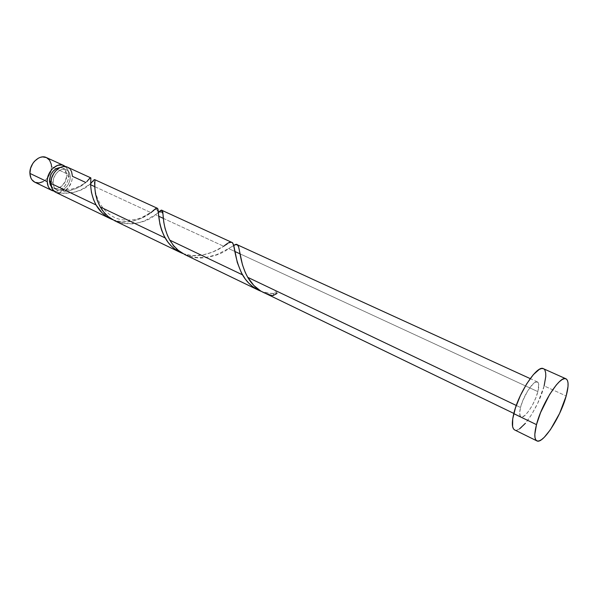 <?xml version="1.0" encoding="UTF-8"?>
<svg xmlns="http://www.w3.org/2000/svg" width="598" height="598" viewBox="0 0 598 598"><rect width="100%" height="100%" fill="white"/><g stroke="black" fill="none" stroke-linecap="round" stroke-linejoin="round"><path stroke-width="0.45" stroke-dasharray="2.99 2.24" d="M68.815 174.646C69.181 183.294 60.839 192.668 53.999 191.158L56.257 191.233L60.443 189.828L64.248 186.666L67.126 182.226L68.075 179.729L68.815 174.646L56.033 168.726L68.815 174.646L67.948 170.056L65.533 166.618C67.634 168.487 68.725 171.163 68.815 174.646M34.848 182.233C41.748 185.993 52.071 176.231 51.518 166.64L56.033 168.726L51.518 166.64L50.823 171.671L49.888 174.13L47.04 178.496L43.243 181.598M53.043 182.674L50.905 181.657L53.043 182.674L53.633 178.518L55.465 174.549L58.26 171.402L61.579 169.555L64.905 169.286L67.724 170.617L69.622 173.33L70.317 177.015C69.891 183.309 67.088 187.63 61.915 189.977L56.922 189.805C54.5 188.527 53.207 186.15 53.043 182.674C52.602 174.878 60.951 166.835 66.348 169.727C68.867 171.021 70.19 173.45 70.317 177.015L69.719 181.104L67.918 184.991L65.182 188.108L61.915 189.977L58.604 190.314L55.749 189.058L53.798 186.374L53.043 182.674M66.692 175.334L70.317 177.015L66.692 175.334L65.175 170.153L62.768 168.083L60.144 167.515L62.715 168.06C65.234 169.354 66.557 171.776 66.692 175.334C67.073 183.085 58.776 191.054 53.312 188.071L51.256 186.441L53.484 188.146L56.631 188.617L61.579 186.389L65.339 181.411L66.692 175.334M514.646 429.932C520.955 433.924 539.052 406.543 544.128 385.904L566.171 395.988L544.128 385.904C546.579 376.224 546.333 370.483 543.41 368.704M261.715 291.532L261.154 291.323C266.23 293.184 271.522 293.895 277.031 293.454L269.235 293.297L261.715 291.532M277.031 293.454C276.014 290.905 274.661 291.63 272.972 295.629L277.031 293.454L276.926 292.579L275.977 291.802L273.817 293.461L272.972 295.629L263.748 292.721M520.529 407.492L516.291 405.466L520.529 407.492C523.332 395.547 533.969 379.566 537.438 381.92C539.09 382.922 539.232 386.159 537.871 391.638C534.993 403.471 524.573 419.198 521.008 416.896C519.415 415.946 519.258 412.814 520.529 407.492L519.677 412.926L520.305 416.253L522.293 416.985L525.313 415.064L528.909 410.819L532.534 404.906L535.673 398.178L537.871 391.638L240.007 253.836L537.871 391.638L538.708 384.208L537.497 381.95L535.008 382.346L533.401 383.55L527.84 390.621L522.749 400.772L520.529 407.492M185.059 254.733L193.969 257.551L200.098 258.044L205.361 257.671L216.91 254.569L228.615 248.566L234.85 251.452L228.615 248.566L233.796 245.494L228.615 248.566C215.093 259.943 181.015 263.868 169.81 240.149M85.693 182.45L80.663 186.15L75.326 188.833L69.121 190.784L64.083 191.524C69.353 188.011 72.134 182.943 72.44 176.32C72.283 171.85 70.624 168.808 67.469 167.193L67.574 167.238M55.681 192.287L64.315 193.446L73.113 192.601L81.007 189.887L89.752 184.326L90.649 184.745M113.433 219.989L112.73 219.72C126.716 225.603 143.438 218.733 151.032 212.679L140.956 218.472L131.508 221.372L121.581 221.828L113.433 219.989M94.768 186.651L151.032 212.679L89.752 184.326L90.642 183.571L89.752 184.326C82.98 190.867 73.001 193.745 59.815 192.975L61.146 190.403L63.366 190.142L64.083 191.524L68.897 187.062L71.872 180.768L72.44 176.32L85.791 182.495L86.882 181.545M183.317 253.716L182.741 253.5C197.265 259.495 214.839 252.259 223.704 246.294L212.447 252.139L202.296 255.122L191.831 255.608L183.317 253.716M114.801 220.826L123.345 223.54L132.517 223.861L138.983 222.703L144.948 220.662L155.428 214.712L158.717 216.229M163.306 218.36L223.704 246.294L155.428 214.712L159.158 211.931M90.821 177.868L85.791 182.495C80.954 187.092 73.718 190.104 64.083 191.524L62.476 189.88C73.352 190.897 84.109 184.124 89.154 179.834M157.61 208.381L156.302 208.747L151.032 212.679M91.501 182.794L92.854 181.486M232.159 242.437L229.774 242.736L223.704 246.294M160.451 210.989L160.982 210.675M234.767 245.023L235.485 244.761M233.975 245.397L234.379 245.195M70.571 169.832L69.219 168.322M55.711 192.302L58.036 192.96M543.425 368.712L544.957 370.304M544.128 385.904L537.759 403.134L531.794 414.279L525.418 423.302M519.535 428.871L517.053 430.059L514.669 429.947M51.518 166.64C51.316 162.23 49.619 159.21 46.427 157.58M158.448 212.462L155.428 214.712C143.976 226.104 110.802 229.385 100.24 206.96M59.815 192.975L62.476 189.88M56.922 189.805L53.312 188.071M513.839 413.435L521.008 416.896M537.438 381.92L530.194 378.609M66.348 169.727L62.715 168.06M94.761 185.477C94.678 197.116 103.82 216.88 122.014 219.772C129.594 220.572 136.284 219.772 142.085 217.366L155.54 209.801L156.631 209.509L158.418 212.021"/><path stroke-width="0.9" d="M34.871 182.241L31.986 179.841L30.902 177.987L29.907 173.398L47.22 181.665L29.907 173.398C30.162 177.688 31.806 180.626 34.848 182.233L52.071 190.545C49.051 188.953 47.436 185.993 47.22 181.665L47.369 179.086L48.909 173.913L51.862 169.383L53.73 167.59L57.886 165.295L62.05 164.973L65.533 166.618L63.822 165.526C57.064 161.916 46.637 171.94 47.22 181.665L48.176 186.284L49.238 188.153L50.636 189.633L53.999 191.158L52.071 190.545M50.905 181.657L49.417 180.947L51.256 186.441L50.172 184.647L49.417 180.947L50.905 181.657M565.992 378.811L543.41 368.704C537.4 364.548 518.623 392.692 513.779 413.666L536.496 424.632C541.721 403.508 560.408 374.811 565.992 378.811C568.72 380.507 568.78 386.233 566.171 395.988C560.73 416.761 542.73 444.658 536.84 440.861C534.276 439.313 534.163 433.901 536.496 424.632L513.779 413.666C511.611 422.876 511.903 428.295 514.646 429.932L536.817 440.853M223.704 246.294C238.378 234.102 229.886 249.934 242.504 274.841L169.81 240.149L173.562 245.591L178.211 250.3L185.059 254.733L258.448 290.157L252.692 286.629L248.805 283.19L245.397 279.214L241.39 272.8L237.271 262.41L233.751 245.307L232.592 242.736L162.125 210.436L162.783 211.931L163.747 222.008L165.07 228.488L167.485 235.507L169.81 240.149L242.504 274.841C246.922 282.585 253.133 288.079 261.154 291.323L258.448 290.157M235.485 244.761L237.212 244.746L238.557 246.623L242.482 264.854L245.232 272.389L247.751 277.337L516.291 405.466L247.751 277.337L253.844 285.485L260.87 291.151L513.839 413.435M234.85 251.452L240.007 253.836L234.85 251.452M70.571 169.832L71.581 171.723L72.44 176.32L85.693 182.45M67.477 167.193L63.657 166.55L61.534 166.969L59.419 167.889L55.509 171.073L53.872 173.218L51.578 178.182L50.845 183.392C51.054 187.727 52.669 190.695 55.681 192.287L110.578 218.786L106.018 216.087L102.146 212.866L96.061 204.965L50.845 183.392L96.061 204.965L93.482 199.5L91.427 192.317L90.687 186.015L90.851 177.883L67.469 167.193C60.719 163.583 50.284 173.644 50.845 183.392L52.4 189.222L55.711 192.302M86.882 181.545C95.942 170.841 85.095 183.937 96.061 204.965C99.903 211.752 105.457 216.67 112.73 219.72L110.578 218.786M90.649 184.745L94.768 186.651M151.032 212.679C163.658 200.577 153.208 214.435 165.145 237.929L100.24 206.96L103.79 212.103L108.231 216.581L114.801 220.826L180.342 252.453L175.588 249.643L171.551 246.264L168.053 242.31L164.106 236.016L161.609 230.163L159.972 224.429L157.678 208.418L94.88 179.714L94.798 187.652L95.516 193.924L97.242 200.375L100.24 206.96L165.145 237.929C169.249 245.158 175.117 250.353 182.741 253.5L180.342 252.453M158.717 216.229L163.306 218.36M92.854 181.486L93.393 180.947M100.24 206.96C89.177 185.627 100.158 172.583 90.642 183.571L91.501 182.794M162.088 210.429L160.982 210.675M159.158 211.931L159.853 211.415M234.767 245.023L234.379 245.195M277.031 293.454L272.972 295.629C261.946 293.476 253.537 287.384 247.751 277.337C236.771 257.357 241.682 239.469 233.796 245.494L233.975 245.397M69.219 168.322L67.574 167.238M58.036 192.96L59.815 192.975M514.669 429.947L513.51 428.923L512.598 426.598L512.725 418.832L515.454 407.903L520.38 395.555L526.703 383.819L533.379 374.61L539.329 369.37L541.728 368.488L543.425 368.712M544.957 370.304L545.682 372.89L545.78 376.448L544.128 385.904M525.418 423.302L519.535 428.871M566.171 395.988L559.601 413.39L550.437 429.663L544.277 437.288L541.519 439.657L539.127 440.913L537.191 441.003L535.786 439.889L534.993 437.601L534.836 434.208L536.496 424.632L540.555 412.635L549.667 394.403L556.282 385L559.354 381.726L562.098 379.588L564.407 378.639L566.201 378.915L567.42 380.365L568.033 382.929L568.018 386.487L566.171 395.988M60.144 167.515L56.242 168.606L53.125 171.148L50.77 174.758L49.417 180.947C50.195 173.151 53.775 168.673 60.144 167.515M63.814 165.519L46.427 157.58C39.617 153.948 29.242 163.777 29.907 173.398L30.588 168.27L32.845 163.389L34.46 161.296L38.354 158.186L40.47 157.304L42.6 156.908L46.442 157.588M46.539 157.633L49.574 160.219L51.264 164.263L51.518 166.64M43.243 181.598L39.057 182.951L35.103 182.345M169.81 240.149C158.851 219.743 166.603 204 158.448 212.462M530.194 378.609L237.212 244.746M158.418 212.021L161.938 211.901L162.484 213.06M94.536 182.383L94.761 185.477"/></g></svg>
